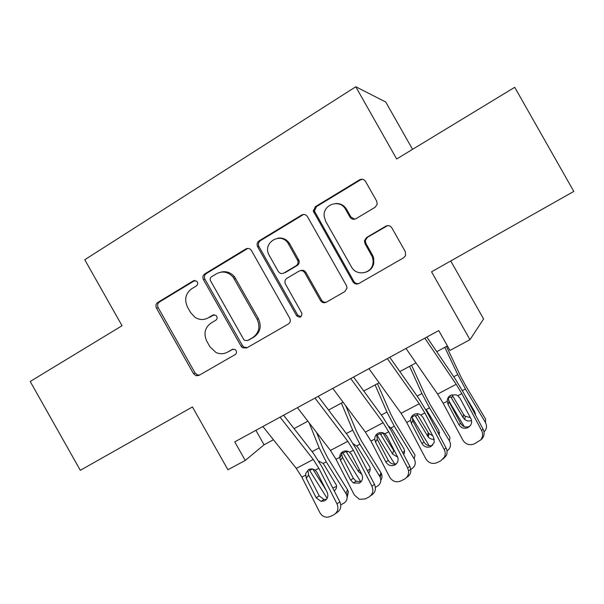 <?xml version="1.0" encoding="UTF-8"?>
<svg xmlns="http://www.w3.org/2000/svg" width="604" height="604" viewBox="0 0 604 604"><rect width="100%" height="100%" fill="white"/><g stroke="black" fill="none" stroke-linecap="round" stroke-linejoin="round"><path stroke-width="0.91" d="M197.289 281.917L196.693 281.162L193.446 280.777L157.735 302.476C155.847 303.918 155.432 305.805 156.474 308.131L193.514 373.687L196.126 375.748L198.942 375.401L235.16 354.586C236.542 353.589 236.859 352.26 236.119 350.607L235.047 349.489L232.246 349.414L227.512 352.147C223.744 354.171 219.864 354.254 215.854 352.396L209.913 346.719L206.794 341.207C203.42 333.71 204.839 327.647 211.053 323.034L215.756 320.256C217.13 319.244 217.44 317.908 216.7 316.254L215.93 315.356L212.842 315.092L208.138 317.878C203.782 320.218 199.411 320.052 195.039 317.357L190.615 312.578L187.504 307.066C184.122 299.561 185.519 293.461 191.687 288.772L196.36 285.941C197.719 284.914 198.029 283.57 197.289 281.917M193.446 280.777L195.001 280.415L159.426 302.023C157.546 303.465 157.123 305.337 158.173 307.663L195.054 372.947L197.659 374.993L199.66 374.986M375.084 207.308L377.221 204.182L376.692 201.132L365.541 181.442C363.97 179.214 361.97 178.686 359.531 179.849L315.386 206.681L313.317 211.106L352.962 281.811C354.503 284.008 356.473 284.575 358.874 283.502L403.661 257.772L405.563 255.598L405.307 251.657L391.83 227.851C390.252 225.624 388.244 225.073 385.782 226.206L366.575 237.5L364.438 240.732L364.99 243.586L372.411 256.994L373.174 260.671L372.917 263.789C371.181 274.057 356.179 276.232 351.505 266.976L325.722 221.434L324.182 216.428C322.574 204.341 340.135 198.557 345.662 209.46L349.988 217.093C351.536 219.305 353.521 219.848 355.937 218.716L375.084 207.308M469.98 339.674L431.543 271.815L573.8 191.415L514.729 87.308L396.677 158.98L355.764 86.757L84.764 259.735L122.038 325.73L30.2 381.479L80.317 470.312L192.442 406.945L227.919 469.753L245.247 460.444L234.745 441.864L438.738 330.584L449.972 350.418L469.98 339.674L483.6 318.98L450.735 260.966M251.46 250.569C249.958 248.425 248.07 247.889 245.805 248.961L204.794 273.876C202.846 275.364 202.4 277.289 203.465 279.66L241.117 346.258L242.483 347.753L246.681 347.964L288.289 324.061C290.29 322.634 290.788 320.732 289.799 318.353L251.46 250.569M259.078 240.89L301.615 215.047C303.963 213.929 305.903 214.465 307.444 216.647L346.447 285.571L347.028 288.017L344.907 291.528L326.288 302.226C323.94 303.276 322 302.71 320.475 300.535L304.793 272.804C303.268 270.637 301.343 270.086 299.018 271.151L286.93 278.278C285.043 279.622 284.484 281.426 285.247 283.706L301.902 313.28C301.69 317.372 299.939 318.195 296.655 315.756L257.546 246.598C256.617 244.243 257.13 242.34 259.078 240.89L260.392 240.694L302.763 214.956L302.566 214.624M412.555 149.339L385.722 101.993L355.764 86.757M245.247 460.444L264.061 444.801L273.438 439.742M294.072 428.621L307.866 421.184M328.538 410.033L343.08 402.196M363.782 391.03L379.108 382.762M399.84 371.581L415.99 362.876M436.745 351.687L447.428 345.926M255.885 430.327L264.061 444.801M206.734 318.587L208.138 317.878M214.073 314.729L209.633 317.357M233.023 349.12L228.924 351.483M247.867 248.387L206.319 273.544C204.371 275.024 203.933 276.942 204.99 279.297L242.483 345.624L243.842 347.104L247.202 347.67M211.506 276.775C210.139 277.817 209.822 279.161 210.569 280.822L243.676 339.38L244.484 340.316L247.572 340.573L252.638 337.651C259.025 333.015 260.513 326.877 257.108 319.244L233.144 277.183C228.237 271.8 222.687 270.652 216.504 273.748L211.506 276.775M248.478 340.158L247.572 340.573M220.838 272.155C226.19 270.864 230.758 272.427 234.548 276.828L258.414 318.708C261.804 326.319 260.316 332.427 253.959 337.047L248.916 339.954M304.001 214.458L301.615 215.047M300.528 270.622C302.747 269.837 304.544 270.449 305.918 272.464L321.539 300.075C322.74 301.909 324.378 302.596 326.454 302.128M260.392 240.694C258.452 242.136 257.938 244.031 258.859 246.372L297.81 315.235L300.996 316.73M288.516 244.046C281.932 231.324 262.423 241.887 268.803 254.594L278.218 271.339C279.728 273.499 281.63 274.05 283.933 272.993L296.013 265.843C297.727 264.665 298.361 263.027 297.908 260.913L288.516 244.046L289.716 243.827C286.809 239.29 282.8 237.417 277.689 238.21M289.716 243.827L299.063 260.626C299.508 262.725 298.882 264.363 297.176 265.526L285.141 272.653M335.681 203.525C340.414 203.314 344.061 205.269 346.628 209.384L350.932 216.995L354.722 219.207M366.266 272.026C370.222 270.517 372.721 267.67 373.763 263.48L373.642 257.908L372.464 255.016L371.611 255.288M387.632 225.617L367.451 237.304L365.322 240.52L365.865 243.367L372.464 255.016M362.528 179.282L360.445 179.909L316.473 206.621L314.42 211.03L353.891 281.434C355.107 283.284 356.775 283.971 358.889 283.495M309.006 469.406L327.119 498.36M309.173 422.876L319.161 447.881L326.236 461.826L345.994 493.559L347.474 489.655L348.357 491.686L347.134 497.688M316.624 432.532L323.231 448.999L327.904 458.209L347.474 489.655M318.761 461.109L323.148 463.442L323.857 464.393L336.42 485.163C336.866 487.541 336.141 489.451 334.238 490.886M345.994 493.559L346.892 495.605C347.602 499.078 346.447 501.697 343.404 503.472L340.762 504.808M326.009 489.972L312.812 469.081M332.781 488.04L336.571 486.386M280.06 417.145L313.272 459.463L318.837 468.281L336.994 503.834L339.871 501.901C341.721 506.56 340.694 510.161 336.775 512.698L335.567 513.543M283.593 415.212L313.612 453.596L321.872 466.703L339.871 501.901M262.883 426.515L296.3 468.394L301.849 477.145L319.826 512.547C321.479 515.529 323.925 517.092 327.149 517.243L330.426 516.465L333.869 514.729C337.825 512.169 338.867 508.538 336.994 503.834M306.273 478.27L305.632 473.619L307.942 470.441L308.606 475.008L306.273 478.27L316.164 497.734L319.222 495.869L308.606 475.008M319.222 495.869L323.993 499.47L326.439 499.372M305.632 473.619L308.606 469.595C310.841 468.53 313.023 468.734 315.16 470.199L317.153 472.607L327.104 492.117C328.599 495.869 327.768 498.768 324.627 500.822L320.973 501.365L316.164 497.734M342.325 452.003L360.799 481.833M341.388 403.102L352.683 430.169L359.901 444.227L379.72 476.375L380.89 472.6L381.305 473.362C382.37 475.801 382.219 478.096 380.852 480.256M345.737 405.76L356.496 431.452L361.267 440.739L380.89 472.6M353.28 443.714L357.462 446.839L369.693 466.764C370.607 469.112 370.252 471.196 368.614 473.007M379.72 476.375L380.142 477.145C381.63 481.139 380.58 484.242 377.002 486.454L375.386 487.269M341.985 452.253L341.781 454.684L342.551 457.311L340.535 460.429L339.735 457.364C339.72 454.774 340.792 452.864 342.936 451.633C345.216 450.546 347.443 450.735 349.618 452.207L351.656 454.631L361.819 474.314L358.444 471.573L346.1 451.437L342.974 453.076M350.947 453.521L351.762 454.835M367.443 470.735L370.192 468.923M376.571 434.555L394.699 464.121M288.621 242.227L289.573 243.593M375.114 384.914L386.938 412.056L394.306 426.235L414.193 458.821L415.039 455.167L395.356 422.883L390.478 413.521L377.447 383.661M388.689 426.145L391.807 428.893L403.668 448.311C404.854 450.441 404.854 452.502 403.661 454.518M414.193 458.821C416.254 463.109 415.295 466.522 411.332 469.059L410.41 469.527M397.779 457.213L392.585 454.012L380.203 433.612L377.009 435.28M382.853 432.811L393.634 450.418L395.295 452.23M402.725 452.721L404.552 451.007M411.905 417.266L429.202 445.76M409.587 366.334L421.947 393.551L429.482 407.843L449.421 440.875L449.942 437.356L430.199 404.635L425.216 395.197L411.581 365.254M447.013 450.954C450.599 448.281 451.399 444.921 449.421 440.875M429.482 407.843L426.19 409.565L438.806 430.237L439.357 435.333M434.291 439.267C431.92 439.508 429.912 438.783 428.259 437.1L415.069 415.378L411.913 417.032M416.866 413.725L428.206 432.607L428.976 433.627L432.698 435.703M438.632 433.974L439.644 432.592M448.432 400.256L464.265 426.635M444.816 347.33L457.756 374.623L465.457 389.036L485.45 422.528L485.616 419.153L465.82 385.979L460.731 376.458L446.477 346.439M484.031 431.936C486.764 429.15 487.239 426.016 485.45 422.528M475.605 415.227L474.736 411.754L464.952 395.378M471.535 420.573C469.142 421.373 466.907 421.041 464.838 419.584L463.155 417.711L450.712 396.745L448.198 398.059M451.988 394.729L463.54 414.397L465.201 416.247L470.357 417.598M475.159 414.389L475.491 413.672M315.001 398.081L347.806 441.305L353.378 450.244L371.913 486.114L374.48 484.332C376.368 489.036 375.311 492.683 371.309 495.265L370.652 495.741M318.18 396.345L347.829 435.537L356.111 448.832L374.48 484.332M297.432 407.662L330.441 450.433L336.013 459.312L354.359 495.023L359.357 499.334L365.201 498.927L368.719 497.152C372.759 494.54 373.831 490.863 371.913 486.114M361.819 474.314C363.336 478.096 362.491 481.041 359.274 483.132L353.408 482.951L350.63 480.052L353.378 478.345L342.551 457.311M353.378 478.345L356.133 481.214L361.033 481.766M340.535 460.429L350.63 480.052M282.717 238.346L283.087 239.093M350.758 378.572L383.117 422.732L388.704 431.807L407.64 467.987L409.867 466.371L410.788 469.248C411.098 472.94 409.708 475.673 406.62 477.447M353.567 377.047L382.815 417.077L391.113 430.554L409.867 466.371M284.711 239.086L285.367 240.437M332.781 388.38L365.36 432.071L370.947 441.079L390.025 477.719C392.91 481.584 396.481 482.671 400.754 480.988L404.355 479.176C407.474 477.386 408.878 474.623 408.561 470.894L407.64 467.987M376.632 434.276L377.251 439.206L375.567 442.181L385.873 461.977L388.304 460.429L377.251 439.206L375.56 442.173L374.752 439.085C374.744 436.466 375.839 434.525 378.036 433.264C380.369 432.147 382.642 432.328 384.861 433.808L386.945 436.254L397.855 457.454C398.572 460.814 397.523 463.344 394.714 465.042C391.052 466.454 388.108 465.435 385.873 461.984L388.312 460.444C390.29 463.593 392.993 464.695 396.428 463.744M313.28 210.418L314.616 212.699M387.36 358.61L419.244 403.736L424.846 412.94L444.182 449.436L446.069 447.994C447.345 450.569 447.405 453.121 446.25 455.658L443.147 458.995M389.769 357.296L418.602 398.195L426.915 411.868L446.069 447.994M368.953 368.651L401.079 413.295L406.673 422.423L425.805 458.768C428.659 463.132 432.434 464.423 437.137 462.641L440.814 460.776L444.363 457.183C445.533 454.623 445.473 452.041 444.182 449.436M412.049 415.997L412.736 420.701L411.399 423.51L421.924 443.487L424.023 442.105L412.736 420.701M424.023 442.105C426.16 445.427 429.036 446.484 432.66 445.276M411.399 423.51L410.569 420.392C410.569 417.734 411.694 415.763 413.944 414.472C416.194 413.385 418.413 413.491 420.626 414.789L423.034 417.447L433.634 437.477L434.238 442.43L430.962 446.537C427.217 447.987 424.204 446.968 421.924 443.487M424.831 338.172L456.209 384.303L461.826 393.634L481.577 430.463L483.102 429.195C484.718 432.577 484.416 435.711 482.203 438.595L480.61 440.022M426.832 337.077L455.205 378.874L463.54 392.751L483.102 429.195M405.986 348.448L437.621 394.072L443.23 403.344L462.77 440.006C465.684 444.408 469.55 445.692 474.359 443.857L480.663 439.961C482.906 437.047 483.208 433.883 481.577 430.463M345.941 209.437L344.741 206.893M342.657 205.217L343.253 206.462M448.259 397.447L449.029 401.773L448.062 404.416L458.814 424.567L460.558 423.366L449.029 401.773M460.558 423.366C462.868 426.839 465.918 427.836 469.716 426.364L469.769 426.333M448.062 404.416L447.217 401.26C447.224 398.572 448.379 396.564 450.682 395.243L455.771 394.752L457.802 395.733L459.969 398.21L470.795 418.413C471.935 420.731 471.898 422.981 470.675 425.171L468.055 427.602C464.219 429.089 461.139 428.077 458.814 424.567M232.653 349.225L232.246 349.414M213.839 314.752L212.842 315.092M195.054 372.947L193.514 373.687M158.173 307.663L156.474 308.131M159.426 302.023L157.735 302.476M242.483 345.624L241.117 346.258M204.99 279.297L203.465 279.66M206.319 273.544L204.794 273.876M247.172 248.72L245.805 248.961M253.959 337.047L252.638 337.651M258.414 318.708L257.108 319.244M235.741 278.61L234.337 278.965M321.539 300.075L320.475 300.535M305.918 272.464L304.793 272.804M297.81 315.235L296.655 315.756M258.973 246.591L257.659 246.817M297.176 265.526L296.013 265.843M298.64 259.614L297.485 259.894M350.932 216.995L349.988 217.093M346.628 209.384L345.662 209.46M365.865 243.367L364.99 243.586M367.451 237.304L366.575 237.5M386.583 226.062L385.782 226.206M353.891 281.434L352.962 281.811M314.971 212.668L313.869 212.751M316.473 206.621L315.386 206.681M360.445 179.909L359.531 179.849M326.236 461.826L323.148 463.442M319.161 447.881L312.079 451.626M312.487 469.014L309.671 470.486M325.035 488.757L325.201 488.379M313.853 469.429L313.257 469.927M315.16 470.199L318.837 468.281M301.849 477.145L305.496 475.242M296.3 468.394L313.272 459.463M359.901 444.227L356.745 445.873M352.683 430.169L346.311 433.536M358.444 471.573L359.259 469.353M347.972 451.316L346.628 452.494M394.306 426.235L391.082 427.919M386.938 412.056L381.32 415.031M392.585 454.012L393.634 450.418M382.755 432.781L380.731 434.676M421.947 393.551L417.122 396.103M427.481 436.065L428.206 432.607M417.341 414.676L415.597 416.466M465.457 389.036L462.392 390.637M457.756 374.623L453.755 376.737M463.155 417.711L463.54 414.397M452.645 396.224L451.241 397.847M349.618 452.207L353.378 450.244M336.013 459.312L339.735 457.364M330.441 450.433L347.806 441.305M384.861 433.808L388.704 431.807M370.947 441.079L374.752 439.085M365.36 432.071L383.117 422.732M420.913 414.993L424.846 412.94M406.673 422.423L410.569 420.392M401.079 413.295L419.244 403.736M457.802 395.733L461.826 393.634M443.23 403.344L447.217 401.26M437.621 394.072L456.209 384.303M197.659 374.993L196.126 375.748M243.842 347.104L242.483 347.753M234.548 276.828L233.144 277.183M299.063 260.626L297.908 260.913M258.859 246.372L257.546 246.598M373.763 263.48L372.917 263.789M365.322 240.52L364.438 240.732M314.42 211.03L313.317 211.106M346.892 495.605L348.357 491.686M320.973 501.365L323.993 499.47M380.142 477.145L381.305 473.362M428.259 437.1L428.976 433.627M464.838 419.584L465.201 416.247M353.408 482.951L356.133 481.214M341.781 454.684L339.758 457.764M410.788 469.248L408.561 470.894M446.25 455.658L444.363 457.183M482.203 438.595L480.663 439.961"/></g></svg>
